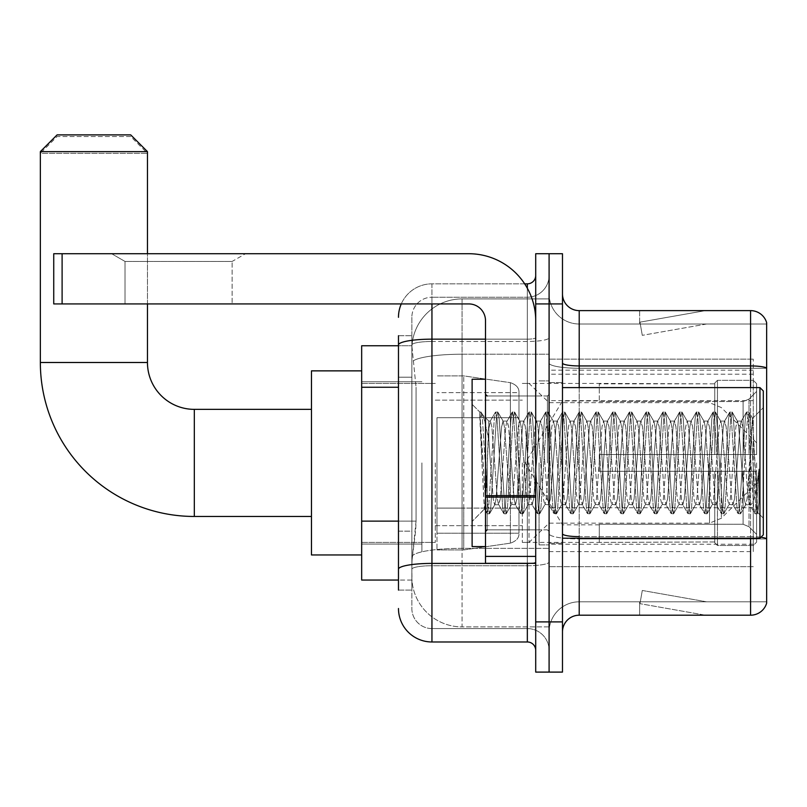<?xml version="1.0" encoding="UTF-8"?>
<svg xmlns="http://www.w3.org/2000/svg" width="807" height="807" viewBox="0 0 807 807"><rect width="100%" height="100%" fill="white"/><g stroke="black" fill="none" stroke-linecap="round" stroke-linejoin="round"><path stroke-width="0.61" stroke-dasharray="4.04 3.03" d="M753.264 516.46L753.264 359.155L753.264 516.46M549.093 516.46L549.093 359.155L549.093 516.46M549.093 462.905L549.093 551.605L549.093 462.905M421.91 462.905L421.91 551.605L421.91 462.905M753.264 462.905L753.264 551.605L753.264 462.905M398.476 521.13L416.059 521.13L415.736 529.846L412.074 559.977L416.059 521.13L416.059 387.249L416.059 521.13L361.667 521.13L361.667 580.051L411.984 580.051L411.863 576.712A50.205 50.205 0 0 0 462.068 626.908L549.093 626.908L549.093 548.346L549.093 626.908L462.068 626.908L462.068 548.346L462.068 626.908A50.205 50.205 0 0 1 411.863 576.712L411.863 566.494L411.984 580.051L398.476 580.051M412.074 559.977L411.863 566.494L412.074 559.977M361.667 462.905L361.667 554.954L361.667 462.905M549.093 298.903L549.093 548.346L549.093 298.903L462.068 298.903L549.093 298.903M411.933 346.455L416.059 387.249L411.933 346.455A50.205 50.205 0 0 1 462.068 298.903A50.205 50.205 0 0 0 411.933 346.455A50.205 50.205 0 0 1 462.068 298.903L462.068 354.223L549.093 354.223L462.068 354.223L462.068 298.903M398.476 377.212L411.863 377.212L411.863 531.167L411.863 335.722L411.863 377.212L398.476 377.212L398.476 531.167L398.476 345.759L411.984 345.759L361.667 345.759L361.667 521.13M753.264 359.155L549.093 359.155L753.264 359.155M753.264 566.665L549.093 566.665L753.264 566.665M398.476 590.099L411.863 590.099L398.476 590.099L398.476 531.167L411.863 531.167L411.863 590.099L411.863 531.167L398.476 531.167M431.947 641.979L431.947 628.582A20.084 20.084 0 0 1 411.863 608.508L411.863 344.972L411.863 608.508A20.084 20.084 0 0 0 431.947 628.582L527.334 628.582L527.334 575.038L527.334 641.979L431.947 641.979A33.47 33.47 0 0 1 398.476 608.508M549.093 575.038L549.093 337.709L549.093 575.038M535.707 650.341L535.707 275.48L535.707 650.341M535.707 462.905L535.707 395.965L535.707 462.905M535.707 303.926L535.707 253.721L549.093 253.721L549.093 303.926L549.093 253.721L562.479 253.721L562.479 303.926L549.093 303.926L549.093 621.894L549.093 303.926L535.707 303.926L535.707 621.894L549.093 621.894L549.093 672.1L549.093 621.894L562.479 621.894L562.479 303.926M562.479 621.894L562.479 672.1L535.707 672.1L535.707 621.894M549.093 275.48L549.093 337.709L549.093 275.48A21.759 21.759 0 0 1 527.334 297.228A21.759 21.759 0 0 0 549.093 275.48A21.759 21.759 0 0 1 527.334 297.228L527.334 628.582L431.947 628.582L431.947 565.737L527.334 565.737A21.759 3.783 0 0 0 549.093 561.954A21.759 3.783 0 0 1 527.334 565.737L527.334 297.228L431.947 297.228L527.334 297.228M401.271 303.926A33.47 33.47 0 0 1 431.947 283.842L527.334 283.842A8.363 8.363 0 0 0 535.707 275.48A8.363 8.363 0 0 1 527.334 283.842L527.334 575.038L527.334 565.737L431.947 565.737L431.947 297.228L431.947 341.482L527.334 341.482A21.759 3.783 0 0 0 549.093 337.709A21.759 3.783 0 0 1 527.334 341.482L431.947 341.482L431.947 575.038L431.947 563.407L527.334 563.407A8.363 1.453 0 0 0 535.707 561.954A8.363 1.453 0 0 1 530.249 563.316M398.476 335.722L411.863 335.722L398.476 335.722L398.476 569.217A33.47 5.81 180 0 1 431.947 563.407L431.947 283.842A33.47 33.47 0 0 0 398.476 317.312A33.47 33.47 0 0 1 431.947 283.842L524.671 283.842M398.476 569.217L398.476 575.038M411.863 317.312L411.863 344.972L411.863 317.312A20.084 20.084 0 0 1 431.947 297.228A20.084 20.084 0 0 0 411.863 317.312A20.084 20.084 0 0 1 431.947 297.228M549.093 650.341A21.759 21.759 0 0 0 527.334 628.582A21.759 21.759 0 0 1 549.093 650.341A21.759 21.759 0 0 0 527.334 628.582M562.479 462.905L562.479 543.242L562.479 462.905M539.056 462.905L539.056 544.907L539.056 462.905M549.093 548.256L549.093 363.029L549.093 548.256M760.92 537.25A16.735 2.905 180 0 0 750.581 536.635L750.581 615.196A16.735 16.735 0 0 0 766.65 603.152L766.65 548.256L766.65 601.81L579.214 601.81L579.214 538.219M562.479 631.931L562.479 293.889L562.479 631.931A16.735 16.735 0 0 1 579.214 615.196L579.214 548.256L579.214 601.81L766.65 601.81L766.65 324.01L579.214 324.01A30.121 30.121 0 0 1 549.093 293.889L549.093 363.029L549.093 293.889A30.121 30.121 0 0 0 579.214 324.01L579.214 538.955A30.121 5.235 0 0 1 549.093 533.73A30.121 5.235 0 0 0 579.214 538.955L579.214 324.01A30.121 30.121 0 0 1 549.093 293.889M579.214 324.01L766.65 324.01L766.65 548.256L766.65 322.669A16.735 16.735 0 0 0 750.581 310.624L579.214 310.624A16.735 16.735 0 0 1 562.479 293.889M704.249 614.995A13.386 13.386 0 0 0 706.569 615.196L639.628 615.196L706.569 615.196A13.386 13.386 0 0 1 704.249 614.995A13.386 13.386 0 0 0 706.569 615.196A13.386 13.386 0 0 1 704.249 614.995A13.386 13.386 0 0 0 706.569 615.196A13.386 13.386 0 0 1 704.249 614.995L639.971 603.666L704.249 614.995M639.628 601.81L639.628 615.196L639.628 601.81L640.294 601.81L639.971 603.666L640.294 601.81L639.628 601.81L639.628 615.196L639.628 601.81L640.294 601.81L639.971 603.666L640.294 601.81L639.628 601.81L639.628 615.196L639.628 601.81L640.294 601.81L639.971 603.666L640.294 601.81L639.628 601.81M750.581 615.196L579.214 615.196M706.569 310.624L639.628 310.624L706.569 310.624A13.386 13.386 0 0 0 704.249 310.826A13.386 13.386 0 0 1 706.569 310.624A13.386 13.386 0 0 0 704.249 310.826A13.386 13.386 0 0 1 706.569 310.624A13.386 13.386 0 0 0 704.249 310.826A13.386 13.386 0 0 1 706.569 310.624M706.569 601.81L640.294 601.81L706.569 601.81L640.294 601.81L706.569 601.81L640.294 601.81L706.569 601.81L642.291 590.472L640.294 601.81L642.291 590.472L640.294 601.81L642.291 590.472L640.294 601.81L642.291 590.472L706.569 601.81M640.294 324.01L639.628 324.01L640.294 324.01L639.628 324.01L640.294 324.01L639.628 324.01L640.294 324.01L639.971 322.154L704.249 310.826L639.971 322.154L640.294 324.01L639.971 322.154L704.249 310.826L639.971 322.154L640.294 324.01L639.971 322.154L704.249 310.826L639.971 322.154L640.294 324.01L706.569 324.01L640.294 324.01L706.569 324.01L640.294 324.01L706.569 324.01L640.294 324.01L642.291 335.339L640.294 324.01M549.093 631.931A30.121 30.121 0 0 1 579.214 601.81A30.121 30.121 0 0 0 549.093 631.931A30.121 30.121 0 0 1 579.214 601.81M639.628 310.624L639.628 324.01L639.628 310.624M706.569 324.01L642.291 335.339L706.569 324.01M125.024 261.448L111.638 253.721L245.52 253.721L111.638 253.721L245.52 253.721L111.638 253.721L125.024 261.448L125.024 303.926L232.134 303.926L125.024 303.926L232.134 303.926L125.024 303.926L125.024 261.448L232.134 261.448L245.52 253.721L232.134 261.448L125.024 261.448L232.134 261.448L232.134 303.926L232.134 261.448L125.024 261.448M485.501 462.905L485.501 546.581L485.501 462.905M485.501 563.316L535.707 563.316L485.501 563.316L485.501 556.406L485.501 563.316L535.707 563.316L535.707 320.661A66.941 66.941 0 0 0 468.766 253.721L53.736 253.721L62.109 253.721L53.736 253.721L53.736 303.926L53.736 253.721L53.736 303.926L468.766 303.926A16.735 16.735 0 0 1 485.501 320.661L485.501 563.316M485.501 495.649L535.707 495.649L535.707 320.661A66.941 66.941 0 0 0 468.766 253.721L62.109 253.721L62.109 303.926L468.766 303.926A16.735 16.735 0 0 1 485.501 320.661L485.501 495.649L535.707 495.649L535.707 563.316L535.707 320.661A66.941 66.941 0 0 0 468.766 253.721L62.109 253.721L62.109 303.926L53.736 303.926L468.766 303.926A16.735 16.735 0 0 1 485.501 320.661L485.501 495.649L535.707 495.649L535.707 563.316M763.301 462.905L763.301 534.87L763.301 390.951L763.301 518.134L763.301 390.951L759.952 387.602L759.952 538.219L759.952 387.602L759.952 538.219L763.301 534.87L763.301 462.905M485.501 546.581L472.115 546.581L472.115 379.229L472.115 521.483L472.115 379.229L485.501 379.229M479.792 414.475L479.792 412.014L472.115 404.337L479.792 412.014L481.022 412.014L479.792 417.269L482.717 414.929L483.383 415.847L488.85 439.502L488.85 421.072L488.85 439.502L490.434 462.905L488.85 439.502L483.383 415.847L482.717 414.929L479.792 417.269L479.792 412.014L481.022 412.014L479.792 417.269L481.9 462.905L480.326 418.833L485.905 506.988L487.035 513.575L485.905 506.988L479.792 414.475M488.85 428.446L488.85 421.072L482.707 414.939L488.85 421.072L490.434 421.072L488.85 428.446L485.844 494.994L484.553 509.046L481.9 462.905L484.371 508.975L487.297 513.807L484.371 508.975L472.115 521.483L484.553 509.046L485.844 494.994L488.85 421.072L490.434 421.072L488.85 428.446M511.356 462.905L508.571 426.681L506.857 421.345L505.777 426.681L500.199 499.14L498.484 504.476L497.415 499.14L491.836 426.681L490.434 421.072L491.836 426.681L497.415 499.14L498.484 504.476L503.77 513.575L502.64 506.988L497.062 418.833L495.669 412.014L494.277 418.833L488.699 506.988L487.297 513.807L489.395 513.807L488.003 506.988L482.425 418.833L481.022 412.014L483.383 415.847L481.285 412.236L482.425 418.833L488.003 506.988L489.657 513.575L487.297 513.807L488.699 506.988L494.277 418.833L495.407 412.236L497.758 412.014L496.366 418.833L490.787 506.988L489.657 513.575L494.943 504.476L493.228 499.14L490.434 462.905L493.228 499.14L494.62 504.748L498.807 504.748L503.77 513.575L502.64 506.988L497.062 418.833L495.669 412.014L497.758 412.014L496.366 418.833L490.787 506.988L489.657 513.575L494.62 504.748L498.807 504.748L500.199 499.14L505.777 426.681L506.857 421.345L512.142 412.236L511.013 418.833L505.434 506.988L503.77 513.575L506.13 513.807L504.738 506.988L499.16 418.833L497.758 412.014L503.306 421.345L501.591 426.681L496.012 499.14L494.943 504.476L496.012 499.14L501.591 426.681L502.993 421.072L507.169 421.072L512.142 412.236L511.013 418.833L505.434 506.988L504.032 513.807L506.13 513.807L504.738 506.988L499.16 418.833L498.02 412.236L502.993 421.072L507.169 421.072L508.571 426.681L514.15 499.14L515.219 504.476L514.15 499.14L511.356 462.905M507.169 462.905L504.385 426.681L503.306 421.345L504.385 426.681L509.963 499.14L511.356 504.748L509.963 499.14L507.169 462.905M528.091 462.905L525.307 426.681L523.592 421.345L522.512 426.681L516.934 499.14L515.219 504.476L520.505 513.575L519.375 506.988L513.797 418.833L512.142 412.236L514.493 412.014L513.101 418.833L507.522 506.988L506.13 513.807L511.678 504.476L515.542 504.748L520.505 513.575L519.375 506.988L513.797 418.833L512.405 412.014L514.493 412.014L513.101 418.833L507.522 506.988L506.393 513.575L511.356 504.748L515.542 504.748L516.934 499.14L522.512 426.681L523.592 421.345L528.878 412.236L527.748 418.833L522.169 506.988L520.505 513.575L522.865 513.807L521.473 506.988L515.895 418.833L514.493 412.014L520.041 421.345L518.326 426.681L512.748 499.14L511.678 504.476L512.748 499.14L518.326 426.681L519.728 421.072L523.904 421.072L528.878 412.236L527.748 418.833L522.169 506.988L520.767 513.807L522.865 513.807L521.473 506.988L515.895 418.833L514.755 412.236L519.728 421.072L523.904 421.072L525.307 426.681L530.885 499.14L531.954 504.476L530.885 499.14L528.091 462.905M523.904 462.905L521.12 426.681L520.041 421.345L521.12 426.681L526.699 499.14L528.091 504.748L526.699 499.14L523.904 462.905M544.826 462.905L542.042 426.681L540.327 421.345L539.247 426.681L533.669 499.14L531.954 504.476L537.24 513.575L536.11 506.988L530.532 418.833L528.878 412.236L531.228 412.014L529.836 418.833L524.257 506.988L522.865 513.807L528.414 504.476L532.277 504.748L537.24 513.575L536.11 506.988L530.532 418.833L529.14 412.014L531.228 412.014L529.836 418.833L524.257 506.988L523.128 513.575L528.091 504.748L532.277 504.748L533.669 499.14L539.247 426.681L540.327 421.345L545.613 412.236L544.483 418.833L538.905 506.988L537.24 513.575L539.601 513.807L538.208 506.988L532.63 418.833L531.228 412.014L536.776 421.345L535.061 426.681L529.483 499.14L528.414 504.476L529.483 499.14L535.061 426.681L536.463 421.072L540.64 421.072L545.613 412.236L544.483 418.833L538.905 506.988L537.502 513.807L539.601 513.807L538.208 506.988L532.63 418.833L531.49 412.236L536.463 421.072L540.64 421.072L542.042 426.681L547.62 499.14L548.689 504.476L547.62 499.14L544.826 462.905M540.64 462.905L537.855 426.681L536.776 421.345L537.855 426.681L543.434 499.14L544.826 504.748L543.434 499.14L540.64 462.905M561.561 462.905L558.777 426.681L557.062 421.345L555.983 426.681L550.404 499.14L548.689 504.476L553.975 513.575L552.845 506.988L547.267 418.833L545.613 412.236L547.963 412.014L546.571 418.833L540.993 506.988L539.601 513.807L545.149 504.476L549.012 504.748L553.975 513.575L552.845 506.988L547.267 418.833L545.875 412.014L547.963 412.014L546.571 418.833L540.993 506.988L539.863 513.575L544.826 504.748L549.012 504.748L550.404 499.14L555.983 426.681L557.062 421.345L562.348 412.236L561.218 418.833L555.64 506.988L553.975 513.575L556.336 513.807L554.934 506.988L549.355 418.833L547.963 412.014L553.511 421.345L551.796 426.681L546.218 499.14L545.149 504.476L546.218 499.14L551.796 426.681L553.198 421.072L557.375 421.072L562.348 412.236L561.218 418.833L555.64 506.988L554.238 513.807L556.336 513.807L554.934 506.988L549.355 418.833L548.225 412.236L553.198 421.072L557.375 421.072L558.777 426.681L564.355 499.14L565.425 504.476L564.355 499.14L561.561 462.905M557.375 462.905L554.591 426.681L553.511 421.345L554.591 426.681L560.169 499.14L561.561 504.748L560.169 499.14L557.375 462.905M578.296 462.905L575.512 426.681L573.797 421.345L572.718 426.681L567.139 499.14L565.425 504.476L570.71 513.575L569.581 506.988L564.002 418.833L562.348 412.236L564.698 412.014L563.306 418.833L557.728 506.988L556.336 513.807L561.884 504.476L565.747 504.748L570.71 513.575L569.581 506.988L564.002 418.833L562.61 412.014L564.698 412.014L563.306 418.833L557.728 506.988L556.598 513.575L561.561 504.748L565.747 504.748L567.139 499.14L572.718 426.681L573.797 421.345L579.083 412.236L577.953 418.833L572.375 506.988L570.71 513.575L573.071 513.807L571.669 506.988L566.09 418.833L564.698 412.014L570.246 421.345L568.532 426.681L562.953 499.14L561.884 504.476L562.953 499.14L568.532 426.681L569.934 421.072L574.11 421.072L579.083 412.236L577.953 418.833L572.375 506.988L570.973 513.807L573.071 513.807L571.669 506.988L566.09 418.833L564.961 412.236L569.934 421.072L574.11 421.072L575.512 426.681L581.09 499.14L582.16 504.476L581.09 499.14L578.296 462.905M574.11 462.905L571.326 426.681L570.246 421.345L571.326 426.681L576.904 499.14L578.296 504.748L576.904 499.14L574.11 462.905M595.031 462.905L592.247 426.681L590.532 421.345L589.453 426.681L583.875 499.14L582.16 504.476L587.446 513.575L586.316 506.988L580.737 418.833L579.083 412.236L581.433 412.014L580.041 418.833L574.463 506.988L573.071 513.807L578.619 504.476L582.483 504.748L587.446 513.575L586.316 506.988L580.737 418.833L579.345 412.014L581.433 412.014L580.041 418.833L574.463 506.988L573.333 513.575L578.296 504.748L582.483 504.748L583.875 499.14L589.453 426.681L590.532 421.345L595.818 412.236L594.688 418.833L589.11 506.988L587.446 513.575L589.806 513.807L588.404 506.988L582.825 418.833L581.433 412.014L586.982 421.345L585.267 426.681L579.688 499.14L578.619 504.476L579.688 499.14L585.267 426.681L586.669 421.072L590.845 421.072L595.818 412.236L594.688 418.833L589.11 506.988L587.708 513.807L589.806 513.807L588.404 506.988L582.825 418.833L581.696 412.236L586.669 421.072L590.845 421.072L592.247 426.681L597.826 499.14L598.895 504.476L597.826 499.14L595.031 462.905M590.845 462.905L588.061 426.681L586.982 421.345L588.061 426.681L593.639 499.14L595.031 504.748L593.639 499.14L590.845 462.905M611.767 462.905L608.982 426.681L607.268 421.345L606.188 426.681L600.61 499.14L598.895 504.476L604.181 513.575L603.051 506.988L597.473 418.833L595.818 412.236L598.169 412.014L596.777 418.833L591.198 506.988L589.806 513.807L595.354 504.476L599.218 504.748L604.181 513.575L603.051 506.988L597.473 418.833L596.08 412.014L598.169 412.014L596.777 418.833L591.198 506.988L590.068 513.575L595.031 504.748L599.218 504.748L600.61 499.14L606.188 426.681L607.268 421.345L612.553 412.236L611.424 418.833L605.845 506.988L604.181 513.575L606.541 513.807L605.139 506.988L599.561 418.833L598.169 412.014L603.717 421.345L602.002 426.681L596.423 499.14L595.354 504.476L596.423 499.14L602.002 426.681L603.404 421.072L607.58 421.072L612.553 412.236L611.424 418.833L605.845 506.988L604.443 513.807L606.541 513.807L605.139 506.988L599.561 418.833L598.431 412.236L603.404 421.072L607.58 421.072L608.982 426.681L614.561 499.14L615.63 504.476L614.561 499.14L611.767 462.905M607.58 462.905L604.796 426.681L603.717 421.345L604.796 426.681L610.374 499.14L611.767 504.748L610.374 499.14L607.58 462.905M628.502 462.905L625.718 426.681L624.003 421.345L622.923 426.681L617.345 499.14L615.63 504.476L620.916 513.575L619.786 506.988L614.208 418.833L612.553 412.236L614.904 412.014L613.512 418.833L607.933 506.988L606.541 513.807L612.089 504.476L615.953 504.748L620.916 513.575L619.786 506.988L614.208 418.833L612.816 412.014L614.904 412.014L613.512 418.833L607.933 506.988L606.803 513.575L611.767 504.748L615.953 504.748L617.345 499.14L622.923 426.681L624.003 421.345L629.289 412.236L628.159 418.833L622.58 506.988L620.916 513.575L623.276 513.807L621.874 506.988L616.296 418.833L614.904 412.014L620.452 421.345L618.737 426.681L613.159 499.14L612.089 504.476L613.159 499.14L618.737 426.681L620.139 421.072L624.315 421.072L629.289 412.236L628.159 418.833L622.58 506.988L621.178 513.807L623.276 513.807L621.874 506.988L616.296 418.833L615.166 412.236L620.139 421.072L624.315 421.072L625.718 426.681L631.296 499.14L632.365 504.476L631.296 499.14L628.502 462.905M624.315 462.905L621.531 426.681L620.452 421.345L621.531 426.681L627.11 499.14L628.502 504.748L627.11 499.14L624.315 462.905M645.237 462.905L642.453 426.681L640.738 421.345L639.658 426.681L634.08 499.14L632.365 504.476L637.651 513.575L636.521 506.988L630.943 418.833L629.289 412.236L631.639 412.014L630.247 418.833L624.668 506.988L623.276 513.807L628.824 504.476L632.688 504.748L637.651 513.575L636.521 506.988L630.943 418.833L629.551 412.014L631.639 412.014L630.247 418.833L624.668 506.988L623.539 513.575L628.502 504.748L632.688 504.748L634.08 499.14L639.658 426.681L640.738 421.345L646.024 412.236L644.894 418.833L639.315 506.988L637.651 513.575L640.012 513.807L638.609 506.988L633.031 418.833L631.639 412.014L637.187 421.345L635.472 426.681L629.894 499.14L628.824 504.476L629.894 499.14L635.472 426.681L636.874 421.072L641.051 421.072L646.024 412.236L644.894 418.833L639.315 506.988L637.913 513.807L640.012 513.807L638.609 506.988L633.031 418.833L631.901 412.236L636.874 421.072L641.051 421.072L642.453 426.681L648.031 499.14L649.1 504.476L648.031 499.14L645.237 462.905M641.051 462.905L638.266 426.681L637.187 421.345L638.266 426.681L643.845 499.14L645.237 504.748L643.845 499.14L641.051 462.905M661.972 462.905L659.188 426.681L657.473 421.345L656.394 426.681L650.815 499.14L649.1 504.476L654.386 513.575L653.256 506.988L647.678 418.833L646.024 412.236L648.374 412.014L646.982 418.833L641.404 506.988L640.012 513.807L645.56 504.476L649.423 504.748L654.386 513.575L653.256 506.988L647.678 418.833L646.286 412.014L648.374 412.014L646.982 418.833L641.404 506.988L640.274 513.575L645.237 504.748L649.423 504.748L650.815 499.14L656.394 426.681L657.473 421.345L662.759 412.236L661.629 418.833L656.051 506.988L654.386 513.575L656.747 513.807L655.345 506.988L649.766 418.833L648.374 412.014L653.922 421.345L652.207 426.681L646.629 499.14L645.56 504.476L646.629 499.14L652.207 426.681L653.609 421.072L657.786 421.072L662.759 412.236L661.629 418.833L656.051 506.988L654.648 513.807L656.747 513.807L655.345 506.988L649.766 418.833L648.636 412.236L653.609 421.072L657.786 421.072L659.188 426.681L664.766 499.14L665.836 504.476L664.766 499.14L661.972 462.905M657.786 462.905L655.002 426.681L653.922 421.345L655.002 426.681L660.58 499.14L661.972 504.748L660.58 499.14L657.786 462.905M678.707 462.905L675.923 426.681L674.208 421.345L673.129 426.681L667.55 499.14L665.836 504.476L671.121 513.575L669.992 506.988L664.413 418.833L662.759 412.236L665.109 412.014L663.717 418.833L658.139 506.988L656.747 513.807L662.295 504.476L666.158 504.748L671.121 513.575L669.992 506.988L664.413 418.833L663.021 412.014L665.109 412.014L663.717 418.833L658.139 506.988L657.009 513.575L661.972 504.748L666.158 504.748L667.55 499.14L673.129 426.681L674.208 421.345L679.494 412.236L678.364 418.833L672.786 506.988L671.121 513.575L673.482 513.807L672.08 506.988L666.501 418.833L665.109 412.014L670.657 421.345L668.942 426.681L663.364 499.14L662.295 504.476L663.364 499.14L668.942 426.681L670.345 421.072L674.521 421.072L679.494 412.236L678.364 418.833L672.786 506.988L671.384 513.807L673.482 513.807L672.08 506.988L666.501 418.833L665.372 412.236L670.345 421.072L674.521 421.072L675.923 426.681L681.501 499.14L682.571 504.476L681.501 499.14L678.707 462.905M674.521 462.905L671.737 426.681L670.657 421.345L671.737 426.681L677.315 499.14L678.707 504.748L677.315 499.14L674.521 462.905M695.442 462.905L692.658 426.681L690.943 421.345L689.864 426.681L684.286 499.14L682.571 504.476L687.857 513.575L686.727 506.988L681.148 418.833L679.494 412.236L681.844 412.014L680.452 418.833L674.874 506.988L673.482 513.807L679.03 504.476L682.893 504.748L687.857 513.575L686.727 506.988L681.148 418.833L679.756 412.014L681.844 412.014L680.452 418.833L674.874 506.988L673.744 513.575L678.707 504.748L682.893 504.748L684.286 499.14L689.864 426.681L690.943 421.345L696.229 412.236L695.089 418.833L689.521 506.988L687.857 513.575L690.217 513.807L688.815 506.988L683.236 418.833L681.844 412.014L687.393 421.345L685.678 426.681L680.099 499.14L679.03 504.476L680.099 499.14L685.678 426.681L687.08 421.072L691.256 421.072L696.229 412.236L695.089 418.833L689.521 506.988L688.119 513.807L690.217 513.807L688.815 506.988L683.236 418.833L682.107 412.236L687.08 421.072L691.256 421.072L692.658 426.681L698.237 499.14L699.306 504.476L698.237 499.14L695.442 462.905M691.256 462.905L688.472 426.681L687.393 421.345L688.472 426.681L694.05 499.14L695.442 504.748L694.05 499.14L691.256 462.905M712.178 462.905L709.393 426.681L707.678 421.345L706.599 426.681L701.021 499.14L699.306 504.476L704.592 513.575L703.462 506.988L697.884 418.833L696.229 412.236L698.58 412.014L697.187 418.833L691.609 506.988L690.217 513.807L695.765 504.476L699.629 504.748L704.592 513.575L703.462 506.988L697.884 418.833L696.491 412.014L698.58 412.014L697.187 418.833L691.609 506.988L690.479 513.575L695.442 504.748L699.629 504.748L701.021 499.14L706.599 426.681L707.678 421.345L712.964 412.236L711.824 418.833L706.246 506.988L704.592 513.575L706.952 513.807L705.55 506.988L699.972 418.833L698.58 412.014L704.128 421.345L702.413 426.681L696.834 499.14L695.765 504.476L696.834 499.14L702.413 426.681L703.815 421.072L707.991 421.072L712.964 412.236L711.824 418.833L706.246 506.988L704.854 513.807L706.952 513.807L705.55 506.988L699.972 418.833L698.842 412.236L703.815 421.072L707.991 421.072L709.393 426.681L714.972 499.14L716.041 504.476L714.972 499.14L712.178 462.905M707.991 462.905L705.207 426.681L704.128 421.345L705.207 426.681L710.785 499.14L712.178 504.748L710.785 499.14L707.991 462.905M728.913 462.905L726.129 426.681L724.414 421.345L723.334 426.681L717.756 499.14L716.041 504.476L721.327 513.575L720.197 506.988L714.619 418.833L712.964 412.236L715.315 412.014L713.923 418.833L708.344 506.988L706.952 513.807L712.5 504.476L716.364 504.748L721.327 513.575L720.197 506.988L714.619 418.833L713.227 412.014L715.315 412.014L713.923 418.833L708.344 506.988L707.214 513.575L712.178 504.748L716.364 504.748L717.756 499.14L723.334 426.681L724.414 421.345L729.699 412.236L728.56 418.833L722.981 506.988L721.327 513.575L723.687 513.807L722.285 506.988L716.707 418.833L715.315 412.014L720.863 421.345L719.148 426.681L713.57 499.14L712.5 504.476L713.57 499.14L719.148 426.681L720.55 421.072L724.726 421.072L729.699 412.236L728.56 418.833L722.981 506.988L721.589 513.807L723.687 513.807L722.285 506.988L716.707 418.833L715.577 412.236L720.55 421.072L724.726 421.072L726.129 426.681L731.707 499.14L732.776 504.476L731.707 499.14L728.913 462.905M724.726 462.905L721.942 426.681L720.863 421.345L721.942 426.681L727.521 499.14L728.913 504.748L727.521 499.14L724.726 462.905M745.648 462.905L742.864 426.681L741.149 421.345L740.069 426.681L734.491 499.14L732.776 504.476L738.062 513.575L736.932 506.988L731.354 418.833L729.699 412.236L732.05 412.014L730.658 418.833L725.079 506.988L723.687 513.807L729.235 504.476L733.099 504.748L738.062 513.575L736.932 506.988L731.354 418.833L729.962 412.014L732.05 412.014L730.658 418.833L725.079 506.988L723.95 513.575L728.913 504.748L733.099 504.748L734.491 499.14L740.069 426.681L741.149 421.345L746.435 412.236L745.295 418.833L739.716 506.988L738.062 513.575L740.423 513.807L739.02 506.988L733.442 418.833L732.05 412.014L737.598 421.345L735.883 426.681L730.305 499.14L729.235 504.476L730.305 499.14L735.883 426.681L737.285 421.072L741.462 421.072L746.435 412.236L745.295 418.833L739.716 506.988L738.324 513.807L740.423 513.807L739.02 506.988L733.442 418.833L732.312 412.236L737.285 421.072L741.462 421.072L742.864 426.681L745.648 462.905C747.04 488.326 748.432 502.267 749.834 504.748L749.834 462.905L747.04 499.14L745.648 504.748L744.256 499.14L738.677 426.681L737.598 421.345L738.677 426.681L744.256 499.14L745.648 504.748L749.834 504.748L754.797 513.575L753.667 506.988L748.089 418.833L746.697 412.014L748.785 412.014L747.393 418.833L741.815 506.988L740.423 513.807L745.648 504.748L749.834 504.748L749.834 462.905L752.487 418.43L757.803 512.677L758.943 502.428L758.943 468.998C756.149 493.914 753.113 505.828 749.834 504.748L754.797 513.575L753.667 506.988L748.089 418.833L746.697 412.014L748.785 412.014L747.393 418.833L741.815 506.988L740.685 513.575L745.971 504.476L747.04 499.14L752.487 418.43L756.512 497.566L757.803 512.677L758.943 502.428L757.42 513.575L755.756 506.988L750.177 418.833L748.785 412.014L750.177 418.833L755.756 506.988L757.42 513.575L758.943 502.428L758.943 468.998L756.452 506.988L754.797 513.575L757.158 513.807L755.059 513.807L756.452 506.988L758.943 468.998C756.149 493.914 753.113 505.828 749.834 504.748C748.432 502.267 747.04 488.326 745.648 462.905M361.667 554.954L311.462 554.954L311.462 370.867L311.462 554.954L311.462 409.361L194.316 409.361L194.316 516.46A153.966 153.966 0 0 1 40.35 362.494L40.35 153.31L147.459 153.31L40.35 153.31L57.085 136.575L130.724 136.575L147.459 153.31L147.459 362.494L40.35 362.494M194.316 409.361A46.856 46.856 0 0 1 147.459 362.494M599.298 454.543L599.298 462.905L599.298 454.543L743.106 454.543L599.298 454.543L714.77 454.543L714.77 383.022L714.77 454.543L717.453 454.543L717.453 380.329L717.453 454.543L599.298 454.543L599.298 471.278L714.77 471.278L714.77 541.961L714.77 471.278L599.298 471.278L599.298 454.543M599.298 401.553L743.106 401.553L599.298 401.553L599.298 383.416L714.77 383.86L714.77 383.022L714.77 383.86L599.298 383.86L599.298 401.553M522.321 462.905L522.321 542.405L522.321 462.905M714.77 541.961L599.298 542.405L714.77 541.961L714.77 542.798L717.453 545.492L753.264 545.492L756.613 542.122L756.613 471.278L756.613 542.122L753.264 545.492L753.264 471.278L753.264 545.492L717.453 545.492L717.453 471.278L717.453 545.492L714.77 542.798L714.77 471.278L714.77 541.961M435.296 462.905L435.296 542.405L435.296 462.905M717.453 471.278L753.264 471.278L717.453 471.278M717.453 380.329L714.77 383.022L717.453 380.329L753.264 380.329L753.264 454.543L753.264 380.329L717.453 380.329M717.453 454.543L753.264 454.543L717.453 454.543M756.613 471.278L753.264 471.278L756.613 471.278L756.613 542.122L756.613 534.385L749.017 526.729L743.106 524.257L749.017 526.729L756.613 534.385L756.613 471.278L749.017 471.278L756.613 471.278M753.264 454.543L756.613 454.543L756.613 383.688L756.613 454.543L753.264 454.543M756.613 383.688L753.264 380.329L756.613 383.688L756.613 454.543L756.613 383.688M749.017 399.082L756.613 391.435L749.017 399.082L743.106 401.553L749.017 399.082L749.017 454.543L756.613 454.543L743.106 454.543L749.017 454.543L749.017 399.082M743.106 471.278L599.298 471.278L599.298 462.905L599.298 471.278L743.106 471.278L743.106 524.257L599.298 524.257L743.106 524.257L743.106 471.278M599.298 524.257L599.298 541.961L599.298 524.257M130.724 136.575L57.085 136.575M436.97 417.723L436.97 549.93L436.97 508.097L518.972 508.097L518.972 533.195L518.972 392.626L518.972 417.733L436.97 417.723L436.97 533.195L436.97 508.097L518.972 508.097L518.972 533.195L518.972 392.626L518.972 417.733L436.97 417.723L436.97 549.93L436.97 508.097L518.972 508.087L518.972 533.215C519.234 537.795 516.369 541.104 510.377 543.151L510.377 508.097L518.972 508.097L518.972 533.215C519.234 537.795 516.369 541.104 510.377 543.151L510.377 508.097L463.743 508.097L463.743 549.93L463.743 375.891L463.743 417.723L436.97 417.723L436.97 533.195L436.97 508.097L463.743 508.097L463.743 549.93L463.743 375.891L463.743 417.723L510.377 417.723L510.377 382.669L510.377 543.151L463.743 549.93L436.97 549.93L463.743 549.93L510.377 543.151L510.377 382.669C516.369 384.717 519.234 388.026 518.972 392.606L436.97 392.626L518.972 392.626L518.972 417.723L436.97 417.723M147.459 303.926L147.459 253.721M756.613 462.905L756.613 482.99L756.613 462.905M529.009 462.905L529.009 542.405L529.009 462.905M311.462 409.361L311.462 462.905L311.462 370.867L361.667 370.867M40.35 151.635L147.459 151.635M130.724 134.9L57.085 134.9M518.972 417.723L510.377 417.723L510.377 382.669L463.743 375.891L436.97 375.891L463.743 375.891L510.377 382.669C516.369 384.717 519.234 388.026 518.972 392.606L518.972 417.723M753.264 507.744L549.093 507.744M462.068 548.346A50.205 8.716 180 0 0 412.468 555.72A50.205 8.716 180 0 1 462.068 548.346L549.093 548.346L462.068 548.346L462.068 354.223L462.068 548.346M413.174 360.961A50.205 8.716 180 0 1 462.068 354.223A50.205 8.716 180 0 0 413.174 360.961M411.863 576.712A50.205 50.205 0 0 0 462.068 626.908M398.476 387.249L361.667 387.249M753.264 400.635L549.093 400.635M753.264 370.161L549.093 370.161M753.264 544.211L549.093 544.211M398.476 344.972A33.47 5.81 180 0 1 431.947 339.162L527.334 339.162L527.334 288.25M485.501 339.162L527.334 339.162A8.363 1.453 -0 0 0 535.707 337.709A8.363 1.453 0 0 1 527.334 339.162L527.334 563.316M431.947 283.842L431.947 303.926M431.947 341.482A20.084 3.49 180 0 0 411.863 344.972A20.084 3.49 180 0 1 431.947 341.482M431.947 565.737A20.084 3.49 180 0 0 411.863 569.217A20.084 3.49 180 0 1 431.947 565.737M431.947 628.582A20.084 20.084 0 0 1 411.863 608.508M766.65 322.669A16.735 16.735 0 0 0 750.581 310.624L750.581 536.635L579.214 536.635L579.214 310.624M750.581 538.219L750.581 536.635A16.735 2.905 180 0 1 766.65 538.723M562.479 363.029A16.735 2.905 0 0 0 579.214 365.934L750.581 365.934A16.735 2.905 180 0 1 766.65 368.032M579.214 387.602L579.214 536.635L750.581 536.635L750.581 387.602M562.479 533.73A16.735 2.905 0 0 0 579.214 536.635M766.65 368.264L579.214 368.264A30.121 5.235 0 0 1 549.093 363.029A30.121 5.235 0 0 0 579.214 368.264L766.65 368.264M766.65 538.955L579.214 538.955L766.65 538.955M535.707 497.102L485.501 497.102M485.501 556.406L535.707 556.406M547.418 462.905L547.418 395.965L547.418 462.905M487.176 462.905L487.176 529.846L487.176 462.905M743.106 401.553L743.106 454.543L743.106 401.553M749.017 471.278L749.017 526.729L749.017 471.278M721.347 462.905L721.347 518.255L721.347 462.905M709.514 462.905L709.514 523.158L709.514 462.905M62.109 303.926L62.109 253.721M753.264 374.216L549.093 374.216M361.667 381.741L421.91 381.741L361.667 381.741M361.667 544.069L421.91 544.069L361.667 544.069M549.093 551.605L753.264 551.605M535.707 395.965L485.501 395.965L535.707 395.965M535.707 529.846L485.501 529.846L535.707 529.846M549.093 382.579L562.479 382.579L549.093 382.579M539.056 544.907L549.093 544.907L539.056 544.907M539.056 380.904L549.093 380.904L539.056 380.904M549.093 543.242L562.479 543.242L549.093 543.242M562.479 538.219L759.952 538.219M487.176 395.965L547.418 395.965L549.093 394.3L547.418 395.965L487.176 395.965L485.501 394.3M487.176 529.846L547.418 529.846L549.093 531.52L547.418 529.846L487.176 529.846L485.501 531.52M752.487 418.43L763.301 407.686L752.487 418.43M757.803 512.677L763.301 518.134L757.803 512.677M562.479 387.602L759.952 387.602M752.679 418.5L749.047 412.236L752.679 418.5M757.975 512.616L757.42 513.575L757.975 512.616M490.121 421.345L495.407 412.236L490.121 421.345M311.462 516.46L194.316 516.46M599.298 524.832L562.479 524.832L525.276 462.905L562.479 400.988L599.298 400.988M756.613 482.99L721.347 518.255L709.514 523.158L549.093 523.158L529.009 542.405L522.321 542.405L599.298 542.405M435.296 525.67L522.321 525.67L435.296 525.67M361.667 542.405L435.296 542.405L361.667 542.405M361.667 383.416L435.296 383.416L361.667 383.416M435.296 400.151L522.321 400.151L435.296 400.151M756.613 442.831L721.347 407.565L709.514 402.663L549.093 402.663L529.009 383.416L522.321 383.416L599.298 383.416M518.972 533.195L436.97 533.195L518.972 533.195"/><path stroke-width="1.21" d="M398.476 377.212L398.476 335.722L398.476 345.759L361.667 345.759L361.667 580.051L398.476 580.051M398.476 590.099L398.476 335.722M431.947 303.926L431.947 641.979L527.334 641.979A8.363 8.363 0 0 1 535.707 650.341A8.363 8.363 0 0 0 527.334 641.979L527.334 563.316M535.707 621.894L535.707 672.1L549.093 672.1L549.093 621.894L549.093 672.1L562.479 672.1L562.479 621.894L549.093 621.894L549.093 303.926L549.093 621.894L535.707 621.894L535.707 303.926L549.093 303.926L549.093 253.721L549.093 303.926L562.479 303.926L562.479 621.894M562.479 303.926L562.479 253.721L535.707 253.721L535.707 303.926M524.671 283.842L527.334 283.842A8.363 8.363 0 0 0 535.707 275.48M398.476 575.038L398.476 531.167M398.476 317.312A33.47 33.47 0 0 1 401.271 303.926M431.947 641.979A33.47 33.47 0 0 1 398.476 608.508M562.479 631.931A16.735 16.735 0 0 1 579.214 615.196L750.581 615.196L750.581 538.219M766.65 322.669A16.735 16.735 0 0 0 750.581 310.624A16.735 16.735 0 0 1 766.65 322.669L766.65 603.152A16.735 16.735 0 0 1 750.581 615.196M766.65 368.032A16.735 2.905 180 0 0 750.581 365.934L750.581 310.624L579.214 310.624A16.735 16.735 0 0 1 562.479 293.889A16.735 16.735 0 0 0 579.214 310.624L579.214 387.602M311.462 516.46L194.316 516.46A153.966 153.966 0 0 1 40.35 362.494L40.35 151.635L57.085 134.9L130.724 134.9L147.459 151.635L40.35 151.635M194.316 516.46L194.316 409.361A46.856 46.856 0 0 1 147.459 362.494L147.459 303.926M147.459 253.721L147.459 151.635M361.667 370.867L311.462 370.867L311.462 554.954L361.667 554.954M535.707 563.316L485.501 563.316L485.501 495.649L535.707 495.649L535.707 320.661A66.941 66.941 0 0 0 468.766 253.721L62.109 253.721L62.109 303.926L468.766 303.926A16.735 16.735 0 0 1 485.501 320.661L485.501 495.649M62.109 303.926L53.736 303.926L53.736 253.721L62.109 253.721M759.952 387.602L763.301 390.951L763.301 534.87L759.952 538.219L759.952 387.602L562.479 387.602M485.501 379.229L472.115 379.229L472.115 546.581L485.501 546.581M398.476 387.249L361.667 387.249M398.476 521.13L361.667 521.13M530.249 563.316A8.363 1.453 0 0 1 527.334 563.407L431.947 563.407A33.47 5.81 180 0 0 398.476 569.217M398.476 344.972A33.47 5.81 180 0 1 431.947 339.162L485.501 339.162M527.334 288.25L527.334 283.842M579.214 538.219L579.214 615.196M750.581 387.602L750.581 365.934L579.214 365.934A16.735 2.905 -0 0 1 562.479 363.029M766.65 538.723A16.735 2.905 180 0 0 760.92 537.25M579.214 536.635A16.735 2.905 0 0 1 562.479 533.73M40.35 362.494L147.459 362.494M535.707 497.102L485.501 497.102M485.501 556.406L535.707 556.406M311.462 409.361L194.316 409.361M562.479 538.219L759.952 538.219M487.176 395.965L485.501 394.3M487.176 529.846L485.501 531.52"/></g></svg>
